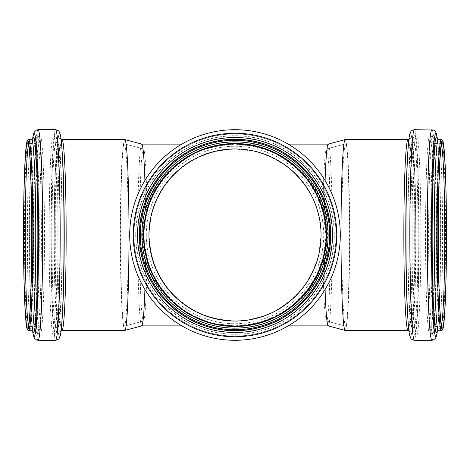 <?xml version="1.0" encoding="UTF-8"?>
<svg xmlns="http://www.w3.org/2000/svg" width="470" height="470" viewBox="0 0 470 470"><rect width="100%" height="100%" fill="white"/><g stroke="black" fill="none" stroke-linecap="round" stroke-linejoin="round"><path stroke-width="0.35" stroke-dasharray="2.35 1.76" d="M145.77 209.414L145.53 208.733C138.268 226.246 138.268 243.76 145.53 261.267L145.77 260.586L147.792 260.586L144.337 249.846L142.757 231.14L143.797 222.768L147.991 208.733L142.575 235L147.792 260.586C158.408 298.456 195.673 326.362 235 325.886L214.349 323.607C200.89 319.894 188.488 314.042 177.131 306.058C166.656 296.993 158.073 286.453 151.381 274.433C145.953 261.819 142.892 248.671 142.187 235L144.513 214.778C148.309 201.601 154.283 189.451 162.438 178.336C171.691 168.072 182.454 159.665 194.733 153.114C207.617 147.803 221.035 144.801 235 144.114C194.762 143.638 156.633 171.544 145.77 209.414L147.792 209.414C158.408 171.544 195.673 143.638 235 144.114C186.42 143.097 143.097 186.42 144.114 235C143.097 283.58 186.42 326.903 235 325.886C275.238 326.362 313.367 298.456 324.23 260.586L322.209 260.586C311.592 298.456 274.327 326.362 235 325.886L255.222 323.607C268.399 319.894 280.549 314.042 291.664 306.058C301.928 296.993 310.335 286.453 316.886 274.433C322.197 261.819 325.199 248.671 325.886 235L323.607 214.778C319.894 201.601 314.042 189.451 306.058 178.336C296.993 168.072 286.453 159.665 274.433 153.114C261.819 147.803 248.671 144.801 235 144.114C274.327 143.638 311.592 171.544 322.209 209.414L322.009 208.733A90.886 90.886 0 0 0 147.991 208.733M145.77 260.586C156.633 298.456 194.762 326.362 235 325.886L228.344 325.639M145.53 208.733A90.886 3.966 -90 0 0 144.907 180.504M141.734 144.114L141.758 144.114A90.886 3.966 -90 0 0 141.734 144.114A90.886 3.966 -90 0 0 137.769 235A90.886 3.966 -90 0 0 141.734 325.886A90.886 3.966 -90 0 0 141.775 325.88L141.734 325.886M144.907 289.497A90.886 3.966 -90 0 0 145.53 261.267M139.578 235A95.422 95.422 0 0 0 282.711 317.638A95.422 95.422 0 0 0 282.711 152.362A95.422 95.422 0 0 0 139.578 235A95.422 95.422 0 0 0 282.711 317.638A95.422 95.422 0 0 0 282.711 152.362A95.422 95.422 0 0 0 139.578 235A95.422 95.422 0 0 0 282.711 317.638A95.422 95.422 0 0 0 282.711 152.362A95.422 95.422 0 0 0 139.578 235M147.991 261.267A90.886 90.886 0 0 0 322.009 261.267C329.153 243.754 329.153 226.24 322.009 208.733M326.568 321.051A86.051 3.754 -90 0 1 326.527 321.045A86.051 3.754 -90 0 1 322.82 235A86.051 3.754 -90 0 1 326.527 148.955A86.051 3.754 -90 0 1 326.568 148.949A86.051 3.754 -90 0 1 330.322 235A86.051 3.754 -90 0 1 326.568 321.051L235 321.051C280.995 322.015 322.015 280.995 321.051 235C322.015 189.005 280.995 147.985 235 148.949A86.051 86.051 0 0 0 148.949 235A86.051 86.051 0 0 0 235 321.051A86.051 86.051 0 0 0 321.051 235A86.051 86.051 0 0 0 235 148.949L254.147 151.111C266.625 154.624 278.123 160.164 288.651 167.725C298.362 176.303 306.322 186.285 312.527 197.664C317.555 209.608 320.399 222.057 321.051 235L318.889 254.147C315.376 266.625 309.836 278.123 302.275 288.651C293.697 298.362 283.716 306.322 272.336 312.527C260.392 317.555 247.943 320.399 235 321.051L215.853 318.889C203.375 315.376 191.878 309.836 181.35 302.275C171.638 293.697 163.678 283.716 157.474 272.336C152.445 260.392 149.601 247.943 148.949 235L151.111 215.853C154.624 203.375 160.164 191.878 167.725 181.35C176.303 171.638 186.285 163.678 197.664 157.474C209.608 152.445 222.057 149.601 235 148.949L215.853 151.111C203.375 154.624 191.878 160.164 181.35 167.725C171.638 176.303 163.678 186.285 157.474 197.664C152.445 209.608 149.601 222.057 148.949 235L151.111 254.147C154.624 266.625 160.164 278.123 167.725 288.651C176.303 298.362 186.285 306.322 197.664 312.527C209.608 317.555 222.057 320.399 235 321.051L143.432 321.051A86.051 3.754 90 0 1 139.678 235A86.051 3.754 90 0 1 143.432 148.949A86.051 3.754 90 0 1 143.473 148.955A86.051 3.754 90 0 1 147.045 212.099A86.051 3.754 90 0 1 143.473 321.045A86.051 3.754 90 0 1 143.432 321.051M120.291 235A91.186 3.977 -90 0 0 124.268 326.186A91.186 3.977 -90 0 0 124.315 326.18A91.186 3.977 -90 0 0 128.245 235A91.186 3.977 -90 0 0 124.315 143.82A91.186 3.977 -90 0 0 124.268 143.814A91.186 3.977 -90 0 0 120.291 235M54.273 235A91.186 3.977 -90 0 0 58.251 326.186A91.186 3.977 -90 0 0 62.228 235A91.186 3.977 -90 0 0 58.251 143.814A91.186 3.977 -90 0 0 54.273 235M54.262 235A91.491 3.989 -90 0 0 58.251 326.491A91.491 3.989 -90 0 0 62.24 235A91.491 3.989 -90 0 0 58.251 143.509A91.491 3.989 -90 0 0 54.262 235M124.826 139.578A95.422 4.16 -90 0 0 120.667 235A95.422 4.16 -90 0 0 124.826 330.422M325.093 289.497A90.886 3.966 -90 0 1 324.47 261.267C331.732 243.754 331.732 226.24 324.47 208.733L324.23 209.414L322.209 209.414L325.663 220.154L327.243 238.86L326.204 247.232L322.009 261.267M324.23 209.414C313.367 171.544 275.238 143.638 235 144.114L255.651 146.393C269.11 150.106 281.512 155.958 292.869 163.942C303.344 173.007 311.927 183.547 318.619 195.567C324.047 208.181 327.108 221.329 327.813 235L325.487 255.222C321.691 268.399 315.717 280.549 307.562 291.664C298.309 301.928 287.546 310.335 275.267 316.886C262.383 322.197 248.965 325.199 235 325.886L219.925 324.623M324.47 261.267L324.23 260.586M324.47 208.733A90.886 3.966 -90 0 1 325.093 180.504M328.266 144.114L328.242 144.114A90.886 3.966 -90 0 1 328.266 144.114A90.886 3.966 -90 0 1 332.231 235A90.886 3.966 -90 0 1 328.266 325.886A90.886 3.966 -90 0 1 328.224 325.88L328.266 325.886M144.114 235A90.886 90.886 0 0 0 280.443 313.707A90.886 90.886 0 0 0 280.443 156.293A90.886 90.886 0 0 0 144.114 235M349.709 235A91.186 3.977 -90 0 1 345.732 326.186A91.186 3.977 -90 0 1 345.685 326.18A91.186 3.977 -90 0 1 341.755 235A91.186 3.977 -90 0 1 345.685 143.82A91.186 3.977 -90 0 1 345.732 143.814A91.186 3.977 -90 0 1 349.709 235M415.727 235A91.186 3.977 -90 0 1 411.749 326.186A91.186 3.977 -90 0 1 407.772 235A91.186 3.977 -90 0 1 411.749 143.814A91.186 3.977 -90 0 1 415.727 235M415.738 235A91.491 3.989 -90 0 1 411.749 326.491A91.491 3.989 -90 0 1 407.76 235A91.491 3.989 -90 0 1 411.749 143.509A91.491 3.989 -90 0 1 415.738 235M345.174 139.578A95.422 4.16 -90 0 1 349.333 235A95.422 4.16 -90 0 1 345.174 330.422M326.186 235A91.186 91.186 0 0 0 189.404 156.028A91.186 91.186 0 0 0 189.404 313.972A91.186 91.186 0 0 0 326.186 235M146.276 235A88.724 88.724 0 0 0 279.362 311.839A88.724 88.724 0 0 0 279.362 158.161A88.724 88.724 0 0 0 146.276 235M129.708 235A105.292 105.292 0 0 0 287.646 326.186A105.292 105.292 0 0 0 287.646 143.814A105.292 105.292 0 0 0 129.708 235M139.279 235A95.721 95.721 0 0 0 282.864 317.896A95.721 95.721 0 0 0 282.864 152.104A95.721 95.721 0 0 0 139.279 235M143.509 235A91.491 91.491 0 0 0 280.743 314.23A91.491 91.491 0 0 0 280.743 155.77A91.491 91.491 0 0 0 143.509 235A91.491 91.491 0 0 0 280.743 314.23A91.491 91.491 0 0 0 280.743 155.77A91.491 91.491 0 0 0 143.509 235A91.491 91.491 0 0 0 280.743 314.23A91.491 91.491 0 0 0 280.743 155.77A91.491 91.491 0 0 0 143.509 235A91.491 91.491 0 0 0 280.743 314.23A91.491 91.491 0 0 0 280.743 155.77A91.491 91.491 0 0 0 143.509 235M133.938 235A101.062 101.062 0 0 0 285.531 322.52A101.062 101.062 0 0 0 285.531 147.48A101.062 101.062 0 0 0 133.938 235A101.062 101.062 0 0 0 285.531 322.52A101.062 101.062 0 0 0 285.531 147.48A101.062 101.062 0 0 0 133.938 235A101.062 101.062 0 0 0 285.531 322.52A101.062 101.062 0 0 0 285.531 147.48A101.062 101.062 0 0 0 133.938 235M54.091 235A91.491 3.989 -90 0 0 58.08 326.491A91.491 3.989 -90 0 0 62.069 235A91.491 3.989 -90 0 0 58.08 143.509A91.491 3.989 -90 0 0 54.091 235M52.005 235A93.33 4.071 -90 0 0 58.11 315.875A93.33 4.071 -90 0 0 60.148 235A93.33 4.071 -90 0 0 58.11 154.125A93.33 4.071 -90 0 0 52.005 235M51.23 235A99.223 4.33 -90 0 0 57.722 320.987A99.223 4.33 -90 0 0 59.89 235A99.223 4.33 -90 0 0 57.722 149.013A99.223 4.33 -90 0 0 51.23 235M49.144 235A101.062 4.406 -90 0 0 53.556 336.062A101.062 4.406 -90 0 0 57.963 235A101.062 4.406 -90 0 0 53.556 133.938A101.062 4.406 -90 0 0 49.144 235M35.661 235A101.062 4.406 -90 0 0 40.068 336.062A101.062 4.406 -90 0 0 44.474 235A101.062 4.406 -90 0 0 40.068 133.938A101.062 4.406 -90 0 0 35.661 235M33.74 235A99.293 4.33 -90 0 0 36.531 327.802A99.293 4.33 -90 0 0 42.4 235A99.293 4.33 -90 0 0 36.531 142.198A99.293 4.33 -90 0 0 33.74 235M33.258 235A93.26 4.066 -90 0 0 35.885 322.162A93.26 4.066 -90 0 0 41.395 235A93.26 4.066 -90 0 0 35.885 147.839A93.26 4.066 -90 0 0 33.258 235M31.519 261.99A91.491 3.989 -90 0 0 35.332 326.491A91.491 3.989 -90 0 0 39.321 235A91.491 3.989 -90 0 0 35.332 143.509A91.491 3.989 -90 0 0 31.519 208.01M28.6 325.281A91.491 3.989 -90 0 0 29.246 326.491A91.491 3.989 -90 0 0 33.235 235A91.491 3.989 -90 0 0 29.246 143.509A91.491 3.989 -90 0 0 28.6 144.719M28.641 139.279A95.721 4.177 -90 0 0 24.463 235A95.721 4.177 -90 0 0 28.641 330.721M31.59 139.279A95.721 4.177 -90 0 0 27.413 235A95.721 4.177 -90 0 0 31.59 330.721M32.935 138.662A97.49 4.254 -90 0 0 32.078 143.879A97.49 4.254 -90 0 0 29.334 235A97.49 4.254 -90 0 0 32.078 326.121A97.49 4.254 -90 0 0 32.935 331.338M33.023 138.532L32.078 143.879L32.647 138.938A101.755 4.436 -90 0 0 32.536 139.895A101.755 4.436 -90 0 0 29.675 235A101.755 4.436 -90 0 0 32.536 330.105A101.755 4.436 -90 0 0 32.647 331.062L32.078 326.121L33.023 331.468M38.105 129.708A105.292 4.594 -90 0 0 33.517 235A105.292 4.594 -90 0 0 38.105 340.292M55.583 129.708A105.292 4.594 -90 0 0 50.989 235A105.292 4.594 -90 0 0 55.583 340.292M61.805 146.946A101.614 4.43 -90 0 0 55.16 235A101.614 4.43 -90 0 0 61.805 323.055M61.094 139.349L60.548 138.838C60.354 138.732 60.959 137.358 62.093 150.717A97.261 4.242 -90 0 0 55.736 235A97.261 4.242 -90 0 0 62.093 319.283C60.959 332.643 60.354 331.268 60.548 331.162L61.094 330.651M61.981 139.578A95.422 4.16 -90 0 0 57.822 235A95.422 4.16 -90 0 0 61.981 330.422M415.909 235A91.491 3.989 -90 0 1 411.92 326.491A91.491 3.989 -90 0 1 407.931 235A91.491 3.989 -90 0 1 411.92 143.509A91.491 3.989 -90 0 1 415.909 235M417.995 235A93.33 4.071 -90 0 1 411.89 315.875A93.33 4.071 -90 0 1 409.852 235A93.33 4.071 -90 0 1 411.89 154.125A93.33 4.071 -90 0 1 417.995 235M418.77 235A99.223 4.33 -90 0 1 412.278 320.987A99.223 4.33 -90 0 1 410.11 235A99.223 4.33 -90 0 1 412.278 149.013A99.223 4.33 -90 0 1 418.77 235M420.856 235A101.062 4.406 -90 0 1 416.444 336.062A101.062 4.406 -90 0 1 412.037 235A101.062 4.406 -90 0 1 416.444 133.938A101.062 4.406 -90 0 1 420.856 235M434.339 235A101.062 4.406 -90 0 1 429.933 336.062A101.062 4.406 -90 0 1 425.526 235A101.062 4.406 -90 0 1 429.933 133.938A101.062 4.406 -90 0 1 434.339 235M436.26 235A99.293 4.33 -90 0 1 433.469 327.802A99.293 4.33 -90 0 1 427.6 235A99.293 4.33 -90 0 1 433.469 142.198A99.293 4.33 -90 0 1 436.26 235M436.742 235A93.26 4.066 -90 0 1 434.115 322.162A93.26 4.066 -90 0 1 428.605 235A93.26 4.066 -90 0 1 434.115 147.839A93.26 4.066 -90 0 1 436.742 235M438.481 261.99A91.491 3.989 -90 0 1 434.668 326.491A91.491 3.989 -90 0 1 430.679 235A91.491 3.989 -90 0 1 434.668 143.509A91.491 3.989 -90 0 1 438.481 208.01M441.401 325.281A91.491 3.989 -90 0 1 440.754 326.491A91.491 3.989 -90 0 1 436.765 235A91.491 3.989 -90 0 1 440.754 143.509A91.491 3.989 -90 0 1 441.401 144.719M441.359 139.279A95.721 4.177 -90 0 1 445.537 235A95.721 4.177 -90 0 1 441.359 330.721M438.41 139.279A95.721 4.177 -90 0 1 442.587 235A95.721 4.177 -90 0 1 438.41 330.721M437.065 138.662A97.49 4.254 -90 0 1 437.923 143.879A97.49 4.254 -90 0 1 440.666 235A97.49 4.254 -90 0 1 437.923 326.121A97.49 4.254 -90 0 1 437.065 331.338M436.977 138.532L437.923 143.879L437.353 138.938A101.755 4.436 -90 0 1 437.464 139.895A101.755 4.436 -90 0 1 440.325 235A101.755 4.436 -90 0 1 437.464 330.105A101.755 4.436 -90 0 1 437.353 331.062L437.923 326.121L436.977 331.468M431.895 129.708A105.292 4.594 -90 0 1 436.483 235A105.292 4.594 -90 0 1 431.895 340.292M414.417 129.708A105.292 4.594 -90 0 1 419.011 235A105.292 4.594 -90 0 1 414.417 340.292M408.195 146.946A101.614 4.43 -90 0 1 414.84 235A101.614 4.43 -90 0 1 408.195 323.055M408.906 139.349L409.452 138.838C409.646 138.732 409.041 137.358 407.907 150.717A97.261 4.242 -90 0 1 414.264 235A97.261 4.242 -90 0 1 407.907 319.283C409.041 332.643 409.646 331.268 409.452 331.162L408.906 330.651M408.019 139.578A95.422 4.16 -90 0 1 412.178 235A95.422 4.16 -90 0 1 408.019 330.422M137.739 235A97.261 97.261 0 0 0 283.627 319.23A97.261 97.261 0 0 0 283.627 150.77A97.261 97.261 0 0 0 137.739 235M133.386 235A101.614 101.614 0 0 0 285.807 323.002A101.614 101.614 0 0 0 285.807 146.998A101.614 101.614 0 0 0 133.386 235M141.74 235A93.26 93.26 0 0 0 281.63 315.764A93.26 93.26 0 0 0 281.63 154.236A93.26 93.26 0 0 0 141.74 235M135.707 235A99.293 99.293 0 0 0 284.644 320.992A99.293 99.293 0 0 0 284.644 149.008A99.293 99.293 0 0 0 135.707 235M135.777 235A99.223 99.223 0 0 0 284.608 320.928A99.223 99.223 0 0 0 284.608 149.072A99.223 99.223 0 0 0 135.777 235M141.67 235A93.33 93.33 0 0 0 281.665 315.828A93.33 93.33 0 0 0 281.665 154.172A93.33 93.33 0 0 0 141.67 235M158.143 283.51C151.134 272.647 146.663 260.051 144.748 245.716M145.101 221.658C146.687 211.465 149.677 202.135 154.06 193.669M215.613 146.217L235 144.114L181.831 144.114M254.388 323.783L235 325.886L181.831 325.886M326.568 148.949L143.432 148.949M143.473 148.955L124.315 143.82M143.473 321.045L124.315 326.18M124.268 143.814L58.251 143.814M124.268 326.186L58.251 326.186M58.251 143.509L56.635 142.751C56.447 142.657 57.017 141.3 58.11 154.125L57.722 149.013C57.24 142.369 56.659 138.027 55.971 135.994L55.625 135.231L53.556 133.938L40.068 133.938L38 135.219C37.87 134.379 37.377 136.705 36.531 142.198L35.885 147.839L36.778 142.751L35.332 143.509L29.246 143.509L28.153 142.968M58.251 326.491L56.635 327.249C56.447 327.343 57.017 328.7 58.11 315.875L57.722 320.987C57.24 327.631 56.659 331.973 55.971 334.005L55.625 334.769L53.556 336.062L40.068 336.062L38 334.781C37.87 335.621 37.377 333.295 36.531 327.802L35.885 322.162L36.778 327.249L35.332 326.491L29.246 326.491L28.153 327.032M288.169 144.114L241.656 144.361M311.857 186.49C318.866 197.353 323.337 209.949 325.252 224.284M324.899 248.342C323.313 258.535 320.323 267.865 315.94 276.331M235 144.114L250.075 145.377M288.169 325.886L235 325.886M326.527 321.045L345.685 326.18M326.527 148.955L345.685 143.82M411.749 143.814L345.732 143.814M411.749 326.186L345.732 326.186M441.847 142.968L440.754 143.509L434.668 143.509L433.223 142.751L434.115 147.839L433.469 142.198C432.623 136.705 432.13 134.379 432.001 135.219L429.933 133.938L416.444 133.938L414.376 135.231L414.029 135.994C413.341 138.027 412.76 142.369 412.278 149.013L411.89 154.125C412.983 141.3 413.553 142.657 413.365 142.751L411.749 143.509M441.847 327.032L440.754 326.491L434.668 326.491L433.223 327.249L434.115 322.162L433.469 327.802C432.623 333.295 432.13 335.621 432.001 334.781L429.933 336.062L416.444 336.062L414.376 334.769L414.029 334.005C413.341 331.973 412.76 327.631 412.278 320.987L411.89 315.875C412.983 328.7 413.553 327.343 413.365 327.249L411.749 326.491"/><path stroke-width="0.7" d="M144.907 180.504A90.886 3.966 -90 0 0 141.775 144.12L124.873 139.584A95.422 4.16 -90 0 0 124.826 139.578L61.094 139.349M181.831 325.886L141.758 325.886A90.886 3.966 -90 0 0 144.907 289.497M61.981 139.578A95.422 4.16 -90 0 1 66.147 235A95.422 4.16 -90 0 1 61.981 330.422L124.826 330.422A95.422 4.16 -90 0 0 124.873 330.416A95.422 4.16 -90 0 0 128.986 235A95.422 4.16 -90 0 0 124.873 139.584M235 321.051A86.051 86.051 0 0 1 148.949 235A86.051 86.051 0 0 1 235 148.949A86.051 86.051 0 0 1 321.051 235A86.051 86.051 0 0 1 235 321.051M325.093 180.504A90.886 3.966 -90 0 1 328.224 144.12L288.169 144.114M288.169 325.886L328.242 325.886A90.886 3.966 -90 0 1 325.093 289.497M408.019 139.578A95.422 4.16 -90 0 0 403.853 235A95.422 4.16 -90 0 0 408.019 330.422L345.174 330.422A95.422 4.16 -90 0 1 345.127 330.416A95.422 4.16 -90 0 1 341.014 235A95.422 4.16 -90 0 1 345.127 139.584A95.422 4.16 -90 0 1 345.174 139.578L408.906 139.349M129.708 235A105.292 105.292 0 0 0 287.646 326.186A105.292 105.292 0 0 0 287.646 143.814A105.292 105.292 0 0 0 129.708 235A105.292 105.292 0 0 0 287.646 326.186A105.292 105.292 0 0 0 287.646 143.814A105.292 105.292 0 0 0 129.708 235M139.279 235A95.721 95.721 0 0 0 282.864 317.896A95.721 95.721 0 0 0 282.864 152.104A95.721 95.721 0 0 0 139.279 235A95.721 95.721 0 0 0 282.864 317.896A95.721 95.721 0 0 0 282.864 152.104A95.721 95.721 0 0 0 139.279 235M143.509 235A91.491 91.491 0 0 0 280.743 314.23A91.491 91.491 0 0 0 280.743 155.77A91.491 91.491 0 0 0 143.509 235M326.186 235A91.186 91.186 0 0 0 189.404 156.028A91.186 91.186 0 0 0 189.404 313.972A91.186 91.186 0 0 0 326.186 235M31.519 208.01A91.491 3.989 -90 0 0 31.337 235A91.491 3.989 -90 0 0 31.519 261.99M28.6 144.719A91.491 3.989 -90 0 0 25.251 235A91.491 3.989 -90 0 0 28.6 325.281M23.57 235A93.101 4.06 -90 0 0 29.663 315.629A93.101 4.06 -90 0 0 29.663 154.371A93.101 4.06 -90 0 0 23.57 235M23.5 235A94.717 4.13 -90 0 0 29.698 317.027A94.717 4.13 -90 0 0 29.698 152.973A94.717 4.13 -90 0 0 23.5 235C23.529 265.18 24.046 289.92 25.063 309.213C25.615 319.318 26.255 325.81 26.99 328.689L28.641 330.721A95.721 4.177 -90 0 0 32.812 235A95.721 4.177 -90 0 0 28.641 139.279L27.436 140.084L26.984 141.317C26.261 144.178 25.627 150.588 25.075 160.552C24.052 179.857 23.529 204.673 23.5 235M28.641 330.721L31.59 330.721A95.721 4.177 -90 0 0 35.767 235A95.721 4.177 -90 0 0 31.59 139.279L28.641 139.279M32.935 331.338A97.49 4.254 -90 0 0 37.841 235A97.49 4.254 -90 0 0 32.935 138.662M32.647 331.062A101.755 4.436 -90 0 0 38.552 235A101.755 4.436 -90 0 0 32.647 138.938L33.499 134.032L34.445 131.747L36.566 129.996L38.105 129.708A105.292 4.594 -90 0 1 42.7 235A105.292 4.594 -90 0 1 38.105 340.292L36.566 340.004L34.445 338.253L33.499 335.968L32.647 331.062M38.105 340.292L55.583 340.292A105.292 4.594 -90 0 0 60.178 235A105.292 4.594 -90 0 0 55.583 129.708L38.105 129.708M55.583 340.292C57.634 339.845 58.844 339.193 59.197 338.324L60.184 335.997C60.818 333.518 61.358 329.2 61.805 323.055A101.614 4.43 -90 0 0 64.026 235A101.614 4.43 -90 0 0 61.805 146.946C61.358 140.8 60.818 136.482 60.184 134.003L59.197 131.676C58.844 130.807 57.634 130.155 55.583 129.708M61.805 323.055L62.093 319.283A97.261 4.242 -90 0 0 64.22 235A97.261 4.242 -90 0 0 62.093 150.717L61.805 146.946M438.481 208.01A91.491 3.989 -90 0 1 438.663 235A91.491 3.989 -90 0 1 438.481 261.99M441.401 144.719A91.491 3.989 -90 0 1 444.749 235A91.491 3.989 -90 0 1 441.401 325.281M446.43 235A93.101 4.06 -90 0 1 440.337 315.629A93.101 4.06 -90 0 1 440.337 154.371A93.101 4.06 -90 0 1 446.43 235M441.359 139.279A95.721 4.177 -90 0 0 437.188 235A95.721 4.177 -90 0 0 441.359 330.721L442.564 329.916L443.016 328.683C443.739 325.822 444.373 319.412 444.926 309.448C445.948 290.143 446.471 265.327 446.5 235A94.717 4.13 -90 0 1 440.302 317.027A94.717 4.13 -90 0 1 440.302 152.973A94.717 4.13 -90 0 1 446.5 235C446.471 204.82 445.954 180.081 444.937 160.787C444.385 150.682 443.745 144.19 443.01 141.311L441.359 139.279L438.41 139.279L436.977 138.532M441.359 330.721L438.41 330.721A95.721 4.177 -90 0 1 434.233 235A95.721 4.177 -90 0 1 438.41 139.279M437.065 331.338A97.49 4.254 -90 0 1 432.159 235A97.49 4.254 -90 0 1 437.065 138.662M431.895 129.708A105.292 4.594 -90 0 0 427.301 235A105.292 4.594 -90 0 0 431.895 340.292L433.434 340.004L435.555 338.253L436.501 335.968L437.353 331.062A101.755 4.436 -90 0 1 431.448 235A101.755 4.436 -90 0 1 437.353 138.938L436.078 132.757L435.12 131.183L433.434 129.996L414.417 129.708C412.366 130.155 411.156 130.807 410.804 131.676L409.816 134.003C409.182 136.482 408.642 140.8 408.195 146.946A101.614 4.43 -90 0 0 405.974 235A101.614 4.43 -90 0 0 408.195 323.055C408.642 329.2 409.182 333.518 409.816 335.997L410.804 338.324C411.156 339.193 412.366 339.845 414.417 340.292A105.292 4.594 -90 0 1 409.822 235A105.292 4.594 -90 0 1 414.417 129.708M408.195 323.055L407.907 319.283A97.261 4.242 -90 0 1 405.78 235A97.261 4.242 -90 0 1 407.907 150.717L408.195 146.946M133.245 235A101.755 101.755 0 0 0 285.877 323.125A101.755 101.755 0 0 0 285.877 146.875A101.755 101.755 0 0 0 133.245 235M137.51 235A97.49 97.49 0 0 0 283.745 319.43A97.49 97.49 0 0 0 283.745 150.57A97.49 97.49 0 0 0 137.51 235M140.283 235A94.717 94.717 0 0 0 282.358 317.027A94.717 94.717 0 0 0 282.358 152.973A94.717 94.717 0 0 0 140.283 235M141.899 235A93.101 93.101 0 0 0 281.554 315.629A93.101 93.101 0 0 0 281.554 154.371A93.101 93.101 0 0 0 141.899 235M181.831 144.114L141.758 144.114M28.153 327.032L28.153 327.032C28 327.096 28.453 328.107 29.393 318.801C31.437 298.438 32.383 233.349 31.12 187.295C30.562 166.78 29.792 153.008 28.805 145.988L28.153 142.968M31.59 330.721L33.023 331.468M31.59 139.279L33.023 138.532M61.981 330.422L61.094 330.651M141.775 325.88L124.873 330.416M441.847 327.032L441.847 327.032C442 327.096 441.547 328.107 440.607 318.801C438.563 298.438 437.617 233.349 438.88 187.295C439.438 166.78 440.208 153.008 441.195 145.988L441.847 142.968M438.41 330.721L436.977 331.468M431.895 340.292L414.417 340.292M408.019 330.422L408.906 330.651M328.224 325.88L345.127 330.416M328.224 144.12L345.127 139.584"/></g></svg>

